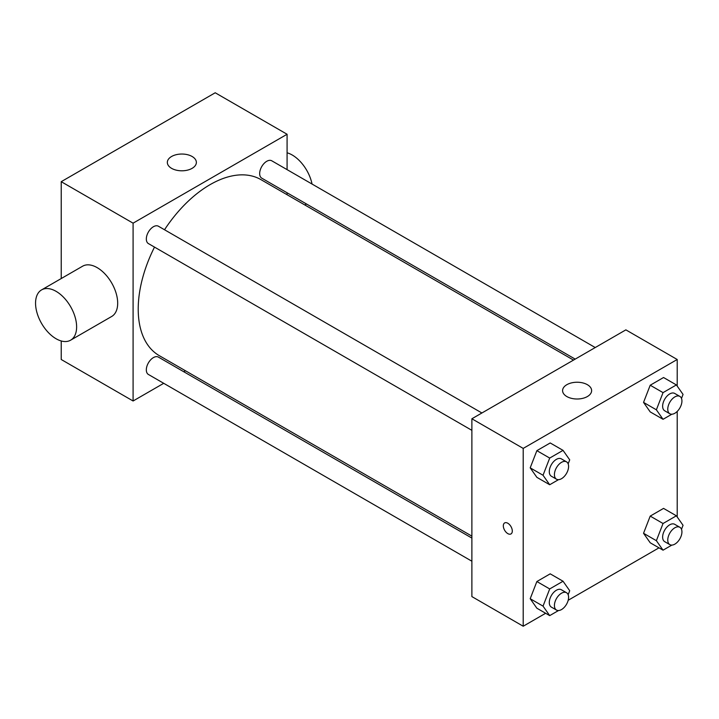<?xml version="1.0" encoding="UTF-8"?>
<svg xmlns="http://www.w3.org/2000/svg" width="719" height="719" viewBox="0 0 719 719"><rect width="100%" height="100%" fill="white"/><g stroke="black" fill="none" stroke-linecap="round" stroke-linejoin="round"><path stroke-width="1.08" d="M163.725 383.308L133.087 400.995L61.223 359.5L61.223 340.968M61.223 278.55L61.223 181.682L215.215 92.769L287.088 134.264L287.088 169.639M185.448 370.761L183.758 371.732M471.88 430.339L148.402 243.579A10.021 5.788 -60 0 1 148.402 232.012A10.021 5.788 -60 0 1 158.423 226.233L481.901 412.985M471.88 561.215L148.402 374.464A10.021 5.788 -60 0 1 148.402 362.888A10.021 5.788 -60 0 1 158.423 357.109L471.88 538.082M287.088 192.773L287.088 194.723M133.087 400.995L133.087 223.169L287.088 134.264M575.2 359.123L261.743 178.15A10.021 5.788 -60 0 1 261.743 166.574A10.021 5.788 -60 0 1 271.764 160.795L595.242 347.547M471.88 536.131L159.267 355.644A101.631 58.679 -60 0 1 154.504 247.102M164.525 229.756A101.631 58.679 -60 0 1 260.898 179.606L573.51 360.093M41.567 289.901L82.631 266.192A29.039 16.762 60 0 1 111.67 282.953A29.039 16.762 60 0 1 111.67 316.486L70.606 340.195A29.039 16.762 -120 0 0 70.606 306.662A29.039 16.762 -120 0 0 41.567 289.901A29.039 16.762 -120 0 0 37.118 313.169A29.039 16.762 -120 0 0 56.091 338.757A29.039 16.762 -120 0 0 70.606 340.195M133.087 223.169L61.223 181.682M192.117 156.49A14.515 8.385 180 0 1 196.368 162.413A14.515 8.385 180 0 1 181.853 170.798A14.515 8.385 180 0 1 167.329 162.413A14.515 8.385 180 0 1 176.299 154.675A14.515 8.385 180 0 1 192.117 156.49M287.088 152.796A29.039 16.762 60 0 1 292.22 155.007A29.039 16.762 60 0 1 312.055 184.055M545.649 613.271L523.207 626.231L471.88 596.59L471.88 418.773L625.872 329.859L677.208 359.5L677.208 386.103M658.99 547.833L568.181 600.266M650.21 411.897L643.541 402.406L650.21 385.222L663.547 377.52L650.21 385.222L643.541 402.406L650.21 411.897L663.044 419.303L656.375 409.812L663.044 392.628L676.381 384.926L683.05 394.416L681.495 398.425M536.868 608.211L530.2 598.72L536.868 581.536L550.206 573.834L536.868 581.536L530.2 598.72L536.868 608.211L549.702 615.617L543.034 606.126L549.702 588.942L563.04 581.24L569.709 590.73L568.154 594.73M677.208 411.43L677.208 516.979M523.207 626.231L523.207 448.404L677.208 359.5M650.21 542.773L643.541 533.282L650.21 516.098L663.547 508.396L650.21 516.098L643.541 533.282L650.21 542.773L663.044 550.179L656.375 540.688L663.044 523.504L676.381 515.802L683.05 525.292L681.495 529.301M536.868 477.335L530.2 467.844L536.868 450.66L550.206 442.958L536.868 450.66L530.2 467.844L536.868 477.335L549.702 484.741L543.034 475.25L549.702 458.066L563.04 450.364L569.709 459.854L568.154 463.854M523.207 448.404L471.88 418.773M566.842 396.546A14.515 8.385 180 0 1 562.591 390.615A14.515 8.385 180 0 1 577.114 382.238A14.515 8.385 180 0 1 591.629 390.615A14.515 8.385 180 0 1 582.669 398.362A14.515 8.385 180 0 1 566.842 396.546M512.305 531.017A6.354 3.667 60 0 1 510.984 533.929A6.354 3.667 60 0 1 504.639 530.263A6.354 3.667 60 0 1 504.639 522.929A6.354 3.667 60 0 1 509.528 524.627A6.354 3.667 60 0 1 512.305 531.017M510.993 533.929A6.354 3.667 60 0 1 504.639 530.263A6.354 3.667 60 0 1 504.639 522.929M558.501 479.663L549.702 484.741M566.518 461.841L561.377 458.875A10.021 5.788 120 0 0 553.657 461.562A10.021 5.788 120 0 0 549.289 471.646A10.021 5.788 120 0 0 551.365 476.23L556.497 479.196A10.021 5.788 120 0 0 566.518 473.408A10.021 5.788 120 0 0 566.518 461.841A10.021 5.788 120 0 0 558.798 464.528A10.021 5.788 120 0 0 554.421 474.603A10.021 5.788 120 0 0 556.497 479.196M543.034 475.25L530.2 467.844M549.702 458.066L536.868 450.66M563.04 450.364L550.206 442.958M671.843 414.225L663.044 419.303M679.859 396.403L674.719 393.437A10.021 5.788 120 0 0 666.998 396.124A10.021 5.788 120 0 0 662.63 406.208A10.021 5.788 120 0 0 664.707 410.792L669.838 413.758A10.021 5.788 120 0 0 679.859 407.97A10.021 5.788 120 0 0 679.859 396.403A10.021 5.788 120 0 0 672.139 399.09A10.021 5.788 120 0 0 667.762 409.174A10.021 5.788 120 0 0 669.838 413.758M656.375 409.812L643.541 402.406M663.044 392.628L650.21 385.222M676.381 384.926L663.547 377.52M558.501 610.539L549.702 615.617M566.518 592.717L561.377 589.751A10.021 5.788 120 0 0 553.657 592.438A10.021 5.788 120 0 0 549.289 602.522A10.021 5.788 120 0 0 551.365 607.106L556.497 610.072A10.021 5.788 120 0 0 566.518 604.284A10.021 5.788 120 0 0 566.518 592.717A10.021 5.788 120 0 0 558.798 595.404A10.021 5.788 120 0 0 554.421 605.479A10.021 5.788 120 0 0 556.497 610.072M543.034 606.126L530.2 598.72M549.702 588.942L536.868 581.536M563.04 581.24L550.206 573.834M671.843 545.101L663.044 550.179M679.859 527.279L674.719 524.313A10.021 5.788 120 0 0 666.998 527A10.021 5.788 120 0 0 662.63 537.084A10.021 5.788 120 0 0 664.707 541.668L669.838 544.634A10.021 5.788 120 0 0 679.859 538.846A10.021 5.788 120 0 0 679.859 527.279A10.021 5.788 120 0 0 672.139 529.966A10.021 5.788 120 0 0 667.762 540.05A10.021 5.788 120 0 0 669.838 544.634M656.375 540.688L643.541 533.282M663.044 523.504L650.21 516.098M676.381 515.802L663.547 508.396M306.519 203.989L304.82 204.969"/></g></svg>
